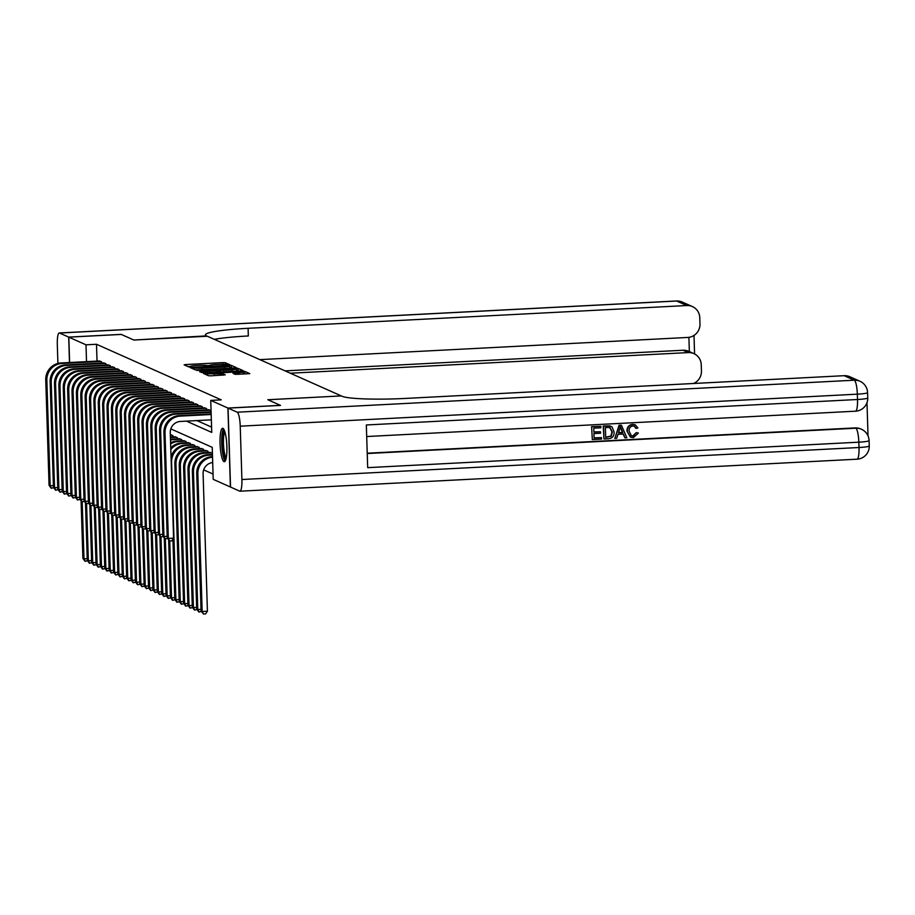 <?xml version="1.0" encoding="UTF-8"?>
<svg xmlns="http://www.w3.org/2000/svg" width="915" height="915" viewBox="0 0 915 915"><rect width="100%" height="100%" fill="white"/><g stroke="black" fill="none" stroke-linecap="round" stroke-linejoin="round"><path stroke-width="1.37" d="M228.75 364.959L229.882 364.753L225.319 362.717L222.837 362.626L185.745 364.547L184.121 364.856L188.684 366.881L190.972 366.469A6.737 0.675 -1.8 0 1 190.835 366.343A6.737 0.675 -1.8 0 1 196.199 365.52L199.287 365.36A6.737 0.675 -1.8 0 1 207.248 365.634L210.141 365.474A6.737 0.675 -1.8 0 1 209.993 365.348A6.737 0.675 -1.8 0 1 215.357 364.525L218.445 364.364A6.737 0.675 -1.8 0 1 226.417 364.639L228.75 364.959M223.992 461.64A16.733 3.351 87 0 1 220.092 444.324A16.733 3.351 87 0 1 222.608 428.289A16.733 3.351 87 0 1 222.951 428.357A16.733 3.351 87 0 1 226.851 445.674A16.733 3.351 87 0 1 224.335 461.709A16.733 3.351 87 0 1 223.992 461.64M235.224 374.349L249.795 373.64L244.682 371.341L242.189 371.25L203.427 373.434L208.54 375.733L211.033 375.825L225.227 374.875L223.066 373.903L207.556 373.812L236.459 371.856L243.23 372.188L233.005 373.343L235.224 374.349M69.62 362.512L68.819 337.155L121.295 334.433L133.876 340.048L207.339 336.24L341.284 395.921L267.809 399.729L280.402 405.345L227.927 408.056L230.397 486.997L213.218 479.346L212.223 447.344L170.819 428.895M68.819 337.155L85.999 344.818L86.525 361.642M186.466 421.14L211.742 432.406L210.747 400.404L221.236 399.855L96.498 344.269L85.999 344.818M210.747 400.404L227.927 408.056M234.755 367.944L236.39 367.647L231.312 365.382L228.83 365.302L190.068 367.487L195.181 369.786L197.674 369.866L234.755 367.944M237.992 368.368L243.07 370.621L241.434 370.918L204.354 372.84L199.642 371.753L216.363 370.712L218.033 370.461L216.558 369.774L196.633 370.415L235.51 368.276L237.992 368.368L238.06 370.495L239.273 371.032M101.611 363.038L101.576 361.791L98.957 360.99M105.991 364.982L105.957 363.735L103.338 362.946M110.372 366.938L110.326 365.691L107.718 364.902M114.741 368.882L114.707 367.636L112.088 366.846M119.122 370.838L119.087 369.591L116.468 368.802M123.502 372.794L123.456 371.536L120.849 370.747M127.883 374.738L127.837 373.492L125.229 372.702M132.252 376.694L132.218 375.436L129.598 374.647M136.632 378.638L136.587 377.392L133.979 376.603M141.013 380.594L140.967 379.336L138.359 378.547M145.382 382.539L145.348 381.292L142.729 380.503M149.763 384.494L149.728 383.236L147.109 382.447M154.143 386.439L154.097 385.192L151.49 384.403M158.512 388.395L158.478 387.148L155.859 386.347M162.893 390.339L162.859 389.092L160.239 388.303M167.273 392.295L167.228 391.048L164.62 390.259M171.643 394.239L171.608 392.993L168.989 392.203M176.023 396.195L175.989 394.948L173.37 394.159M180.404 398.151L180.358 396.893L177.75 396.103M184.773 400.095L184.739 398.849L182.119 398.059M189.153 402.051L189.119 400.793L186.5 400.004M193.534 403.995L193.488 402.749L190.88 401.959M197.903 405.951L197.869 404.693L195.25 403.904M202.284 407.896L202.249 406.649L199.63 405.86M206.664 409.851L206.618 408.605L204.011 407.804M211.045 411.796L210.999 410.549L208.391 409.76M96.498 344.269L97.024 361.093M196.954 420.591L211.582 427.111M203.668 469.864L213.058 474.05M172.992 436.913L172.946 435.666L170.327 434.499M174.708 436.821L177.327 437.61L177.361 438.868M179.088 438.777L181.708 439.566L181.742 440.813M183.469 440.733L186.077 441.522L186.122 442.769M187.838 442.677L190.457 443.466L190.492 444.713M192.219 444.633L194.838 445.422L194.872 446.669M196.599 446.577L199.207 447.366L199.253 448.613M200.968 448.533L203.588 449.322L203.622 450.569M205.349 450.477L207.968 451.267L208.002 452.525M209.729 452.433L212.337 453.222L212.383 454.469M228.052 408.124L230.534 487.055L239.684 491.138A12.867 2.573 -93 0 0 239.947 491.195A12.867 2.573 -93 0 0 241.903 479.506L240.233 426.173A12.867 2.573 -93 0 0 237.202 412.196L228.052 408.124L280.528 405.402L267.855 399.752L341.284 395.921M209.993 365.428L207.122 365.577M190.835 366.423L187.987 366.572M232.582 368.059L229.711 367.407M228.91 365.748L194.094 367.864A6.737 0.675 -1.8 0 0 202.055 368.127L224.312 366.984A6.737 0.675 -1.8 0 0 229.665 366.149A6.737 0.675 -1.8 0 0 229.528 366.023L228.91 365.748M218.067 371.318L219.451 371.25M231.964 369.9L236.447 369.214L229.665 368.882L219.394 369.58L223.363 370.346L231.964 369.9L232.021 371.41M219.497 371.673L219.44 369.626M220.103 372.028L219.508 371.753M238.06 370.495L236.482 370.381M245.952 374.006L243.264 373.366M87.68 560.861L84.889 561.169L82.899 558.322L81.092 500.917M82.899 558.322L83.997 558.813L82.201 501.969M85.324 561.364L83.997 558.813L87.222 558.642M53.848 487.821L51.057 488.118L49.067 485.282L45.75 379.782A16.093 15.681 -66 0 1 60.985 362.969L99.712 360.956M49.067 485.282L50.165 485.774L46.848 380.274A16.093 15.681 -66 0 1 62.083 363.449L100.81 361.448M51.492 488.324L50.165 485.774L53.39 485.602M225.902 459.364A14.48 2.894 87 0 1 222.482 448.076A14.48 2.894 87 0 1 223.283 431.777A14.48 2.894 87 0 1 224.392 430.45M224.896 431.869A13.405 2.688 -93 0 0 224.472 432.692A13.405 2.688 -93 0 0 223.592 446.223A13.405 2.688 -93 0 0 226.245 457.9M223.523 428.826A16.63 3.328 -93 0 0 223.008 429.833A16.63 3.328 -93 0 0 221.922 446.566A16.63 3.328 -93 0 0 225.193 461.069M68.694 337.097L121.169 334.375L133.83 340.025L206.561 335.885A53.63 5.33 178.2 0 1 205.429 334.844A53.63 5.33 178.2 0 1 248.091 328.291L686.776 305.541L676.643 301.024L59.544 333.026L68.694 337.097L69.483 362.523M290.329 373.217L688.263 352.584A12.867 12.547 114 0 1 701.256 364.73L701.45 371.032A12.867 12.547 114 0 1 693.524 383.499M59.544 333.026A12.867 2.573 -93 0 0 59.281 332.969A12.867 2.573 -93 0 0 57.313 344.658L57.908 363.438M259.837 359.629L687.783 337.441A12.867 12.547 114 0 0 699.975 323.99L699.781 317.688A12.867 12.547 114 0 0 686.776 305.541M285.08 370.872L683.002 350.251A12.867 12.547 -66 0 1 688.652 351.291L693.902 353.636M214.316 339.339A53.63 5.33 178.2 0 1 248.331 335.965L248.091 328.291M631.27 435.746L632.814 435.986L636.245 432.601L638.384 433.081L633.386 437.61L630.549 437.187L626.981 431.102C626.947 427.156 628.811 424.903 632.585 424.331L635.136 424.8M630.378 437.107L626.981 431.102M627.335 431.251C627.29 427.316 629.165 425.063 632.928 424.48L635.307 424.869L637.904 427.957L635.788 428.277L634.221 426.138M614.834 438.411L619.089 425.189L621.434 425.246L626.844 437.793L624.956 437.885L623.401 434.019L618.025 434.293L616.721 438.308L614.834 438.411L619.432 425.349L621.434 425.246M624.956 437.885L623.115 434.03M600.503 431.754L600.549 433.23L593.927 433.573L594.075 438.01L601.498 437.622L601.544 439.097L592.337 439.577L591.593 426.619L600.823 426.31L600.869 427.797L593.755 428.163L593.881 432.097L600.503 431.754L593.881 431.926M594.064 437.828L601.498 437.622M367.224 453.211L855.159 427.911A12.867 12.547 -66 0 1 860.798 428.952L861.461 429.249A12.867 12.547 114 0 0 855.811 428.209L855.159 427.911M868.026 435.883L866.985 402.714M603.969 438.971L603.214 426.013L609.756 425.864L611.963 426.836L614.091 431.972C614.24 436.066 612.364 438.319 608.475 438.743L603.969 438.971L603.568 426.173L610.099 426.013L611.963 426.836M341.318 395.943L342.061 396.275A53.63 5.33 -1.8 0 0 405.482 398.425L844.179 375.688A12.867 12.547 -66 0 1 849.818 376.728L859.951 381.246A12.867 12.547 114 0 0 854.301 380.205L844.179 375.688M237.202 412.196L854.301 380.205A12.867 2.573 87 0 1 857.332 394.171L857.504 399.5L366.332 424.972L367.681 467.645L858.842 442.174L859.013 447.515A12.867 2.573 87 0 1 857.046 459.193L239.947 491.195M592.337 439.577L591.593 426.619M591.936 426.779L600.823 426.31M605.696 437.404L611.243 436.215L612.318 432.029L610.031 427.579L605.387 427.557L605.696 437.404M605.684 437.233L610.888 436.055L611.963 431.88L609.676 427.419M619.695 429.181L618.517 432.795L622.818 432.566L620.484 426.779L619.695 429.181M618.574 432.612L622.463 432.418L620.13 426.619M636.142 428.437L634.404 426.218L632.894 425.967C630.183 426.482 628.925 428.22 629.108 431.159L631.442 435.837L632.814 435.986M633.169 436.146L636.245 432.601M636.6 432.761L638.384 433.081M92.06 562.817L89.258 563.114L87.28 560.277L85.472 502.873M87.28 560.277L88.366 560.769L86.582 503.925M89.704 563.308L88.366 560.769L91.603 560.598M96.441 564.761L93.639 565.07L91.649 562.233L89.842 504.817M91.649 562.233L92.747 562.714L90.962 505.869M94.073 565.264L92.747 562.714L95.972 562.553M100.81 566.717L98.019 567.014L96.029 564.178L94.222 506.773M96.029 564.178L97.127 564.669L95.332 507.825M98.454 567.209L97.127 564.669L100.353 564.498M105.191 568.661L102.4 568.97L100.41 566.133L98.603 508.729M100.41 566.133L101.496 566.614L99.712 509.769M102.835 569.164L101.496 566.614L104.733 566.454M58.228 489.777L55.438 490.074L53.447 487.238L50.131 381.738A16.093 15.681 -66 0 1 65.365 364.913L104.093 362.912M53.447 487.238L54.534 487.729L51.217 382.218A16.093 15.681 -66 0 1 66.463 365.405L105.191 363.392M55.872 490.268L54.534 487.729L57.771 487.558M62.609 491.721L59.807 492.03L57.817 489.182L54.5 383.682A16.093 15.681 -66 0 1 69.746 366.869L108.473 364.856M57.817 489.182L58.915 489.674L55.598 384.174A16.093 15.681 -66 0 1 70.832 367.35L109.56 365.348M60.241 492.224L58.915 489.674L62.14 489.502M66.978 493.677L64.187 493.974L62.197 491.138L58.88 385.638A16.093 15.681 -66 0 1 74.115 368.814L112.842 366.812M62.197 491.138L63.295 491.63L59.978 386.119A16.093 15.681 -66 0 1 75.213 369.305L113.94 367.292M64.622 494.169L63.295 491.63L66.52 491.458M71.359 495.621L68.568 495.93L66.578 493.082L63.261 387.583A16.093 15.681 -66 0 1 78.496 370.769L117.223 368.756M66.578 493.082L67.664 493.574L64.347 388.074A16.093 15.681 -66 0 1 79.594 371.25L118.321 369.248M69.002 496.124L67.664 493.574L70.901 493.402M109.571 570.617L106.769 570.914L104.779 568.078L102.983 510.673M104.779 568.078L105.877 568.57L104.093 511.725M107.204 571.109L105.877 568.57L109.102 568.398M75.739 497.577L72.937 497.874L70.947 495.038L67.63 389.538A16.093 15.681 -66 0 1 82.876 372.714L121.603 370.712M70.947 495.038L72.045 495.53L68.728 390.019A16.093 15.681 -66 0 1 83.974 373.206L122.69 371.193M73.383 498.069L72.045 495.53L75.282 495.358M113.94 572.561L111.15 572.87L109.16 570.034L107.352 512.629M109.16 570.034L110.258 570.514L108.462 513.67M111.584 573.065L110.258 570.514L113.483 570.354M80.12 499.521L77.317 499.83L75.327 496.994L72.011 391.483A16.093 15.681 -66 0 1 87.257 374.67L125.973 372.657M75.327 496.994L76.425 497.474L73.109 391.975A16.093 15.681 -66 0 1 88.343 375.15L127.071 373.148M77.752 500.025L76.425 497.474L79.651 497.314M118.321 574.517L115.53 574.814L113.54 571.978L111.733 514.573M113.54 571.978L114.627 572.47L112.842 515.625M115.965 575.009L114.627 572.47L117.863 572.298M84.489 501.477L81.698 501.775L79.708 498.938L76.391 393.439A16.093 15.681 -66 0 1 91.626 376.614L130.353 374.612M79.708 498.938L80.794 499.43L77.478 393.919A16.093 15.681 -66 0 1 92.724 377.106L131.451 375.093M82.133 501.969L80.794 499.43L84.031 499.258M122.702 576.461L119.899 576.77L117.909 573.934L116.114 516.529M117.909 573.934L119.007 574.414L117.223 517.57M120.345 576.965L119.007 574.414L122.244 574.254M88.869 503.422L86.067 503.73L84.077 500.894L80.76 395.383A16.093 15.681 -66 0 1 96.006 378.57L134.734 376.557M84.077 500.894L85.175 501.374L81.858 395.875A16.093 15.681 -66 0 1 97.104 379.062L135.82 377.049M86.513 503.925L85.175 501.374L88.412 501.214M127.082 578.417L124.28 578.715L122.29 575.878L120.483 518.473M122.29 575.878L123.388 576.37L121.592 519.526M124.715 578.921L123.388 576.37L126.613 576.198M93.25 505.377L90.448 505.675L88.458 502.838L85.141 397.339A16.093 15.681 -66 0 1 100.387 380.514L139.114 378.513M88.458 502.838L89.556 503.33L86.239 397.819A16.093 15.681 -66 0 1 101.474 381.006L140.201 379.004M90.882 505.869L89.556 503.33L92.781 503.159M131.451 580.373L128.66 580.67L126.67 577.834L124.863 520.429M126.67 577.834L127.757 578.326L125.973 521.47M129.095 580.865L127.757 578.326L130.994 578.154M97.619 507.322L94.828 507.631L92.838 504.794L89.521 399.283A16.093 15.681 -66 0 1 104.756 382.47L143.483 380.457M92.838 504.794L93.925 505.274L90.619 399.775A16.093 15.681 -66 0 1 105.854 382.962L144.581 380.949M95.263 507.825L93.925 505.274L97.162 505.114M135.832 582.317L133.03 582.626L131.039 579.778L129.244 522.374M131.039 579.778L132.137 580.27L130.353 523.426M133.476 582.821L132.137 580.27L135.374 580.099M102 509.278L99.197 509.575L97.207 506.738L93.902 401.239A16.093 15.681 -66 0 1 109.137 384.426L147.864 382.413M97.207 506.738L98.305 507.23L94.988 401.731A16.093 15.681 -66 0 1 110.235 384.906L148.962 382.905M99.644 509.769L98.305 507.23L101.542 507.059M140.212 584.273L137.41 584.571L135.42 581.734L133.613 524.329M135.42 581.734L136.518 582.226L134.734 525.37M137.845 584.765L136.518 582.226L139.743 582.054M106.38 511.233L103.578 511.531L101.588 508.694L98.271 403.183A16.093 15.681 -66 0 1 113.517 386.37L152.245 384.369M101.588 508.694L102.686 509.175L99.369 403.675A16.093 15.681 -66 0 1 114.604 386.862L153.331 384.849M104.013 511.725L102.686 509.175L105.911 509.015M144.581 586.218L141.791 586.526L139.801 583.678L137.993 526.274M139.801 583.678L140.887 584.17L139.103 527.326M142.225 586.721L140.887 584.17L144.124 583.999M110.749 513.178L107.959 513.487L105.968 510.639L102.652 405.139A16.093 15.681 -66 0 1 117.886 388.326L156.614 386.313M105.968 510.639L107.055 511.13L103.75 405.631A16.093 15.681 -66 0 1 118.984 388.806L157.712 386.805M108.393 513.681L107.055 511.13L110.292 510.959M148.962 588.173L146.16 588.471L144.17 585.634L142.374 528.23M144.17 585.634L145.268 586.126L143.483 529.282M146.606 588.665L145.268 586.126L148.505 585.955M115.13 515.134L112.328 515.431L110.338 512.594L107.032 407.095A16.093 15.681 -66 0 1 122.267 390.27L160.994 388.269M110.338 512.594L111.436 513.086L108.119 407.575A16.093 15.681 -66 0 1 123.365 390.762L162.092 388.749M112.774 515.625L111.436 513.086L114.672 512.915M153.343 590.118L150.54 590.427L148.55 587.59L146.743 530.174M148.55 587.59L149.648 588.071L147.864 531.226M150.975 590.621L149.648 588.071L152.874 587.91M119.51 517.078L116.708 517.387L114.718 514.539L111.401 409.039A16.093 15.681 -66 0 1 126.647 392.226L165.375 390.213M114.718 514.539L115.816 515.031L112.499 409.531A16.093 15.681 -66 0 1 127.734 392.707L166.461 390.705M117.143 517.581L115.816 515.031L119.041 514.859M170.362 435.414L172.18 435.323M170.339 434.877L171.094 434.831M157.712 592.074L154.921 592.371L152.931 589.535L151.124 532.13M152.931 589.535L154.017 590.026L152.233 533.182M155.356 592.565L154.017 590.026L157.254 589.855M123.88 519.034L121.089 519.331L119.099 516.495L115.782 410.995A16.093 15.681 -66 0 1 131.017 394.171L169.744 392.169M119.099 516.495L120.185 516.986L116.88 411.476A16.093 15.681 -66 0 1 132.115 394.662L170.842 392.649M121.523 519.526L120.185 516.986L123.422 516.815M170.419 437.587L176.561 437.279M170.407 437.05L175.463 436.787M162.092 594.018L159.29 594.327L157.3 591.49L155.504 534.086M157.3 591.49L158.398 591.971L156.614 535.126M159.736 594.521L158.398 591.971L161.635 591.811M128.26 520.978L125.458 521.287L123.479 518.45L120.162 412.94A16.093 15.681 -66 0 1 135.397 396.126L174.125 394.113M123.479 518.45L124.566 518.931L121.249 413.431A16.093 15.681 -66 0 1 136.495 396.607L175.222 394.605M125.904 521.481L124.566 518.931L127.803 518.771M170.499 440.104A16.093 15.681 -66 0 1 173.69 439.6L180.941 439.223M170.476 439.372A16.093 15.681 -66 0 1 172.603 439.109L179.843 438.743M166.473 595.974L163.671 596.271L161.681 593.435L159.873 536.03M161.681 593.435L162.779 593.927L160.994 537.082M164.105 596.466L162.779 593.927L166.004 593.755M132.641 522.934L129.839 523.231L127.848 520.395L124.531 414.895A16.093 15.681 -66 0 1 139.778 398.071L178.505 396.069M127.848 520.395L128.946 520.887L125.63 415.376A16.093 15.681 -66 0 1 140.864 398.563L179.592 396.55M130.273 523.426L128.946 520.887L132.172 520.715M170.625 443.878A16.093 15.681 -66 0 1 178.07 441.556L185.31 441.179M170.59 442.791A16.093 15.681 -66 0 1 176.972 441.064L184.224 440.687M170.842 597.918L168.051 598.227L166.061 595.39L164.254 537.986M166.061 595.39L167.159 595.871L165.363 539.026M168.486 598.421L167.159 595.871L170.384 595.711M137.01 524.878L134.219 525.187L132.229 522.351L128.912 416.84A16.093 15.681 -66 0 1 144.147 400.027L182.874 398.014M132.229 522.351L133.327 522.831L130.01 417.332A16.093 15.681 -66 0 1 145.245 400.518L183.972 398.505M134.654 525.382L133.327 522.831L136.552 522.671M170.796 449.551A16.093 15.681 -66 0 1 182.451 443.5L189.691 443.123M170.75 447.881A16.093 15.681 -66 0 1 181.353 443.009L188.593 442.643M175.222 599.874L172.42 600.171L170.442 597.335L168.635 539.93M170.442 597.335L171.528 597.827L169.744 540.982M172.866 600.366L171.528 597.827L174.765 597.655M141.39 526.834L138.6 527.131L136.609 524.295L133.293 418.796A16.093 15.681 -66 0 1 148.527 401.971L187.255 399.969M136.609 524.295L137.696 524.787L134.379 419.276A16.093 15.681 -66 0 1 149.625 402.463L188.353 400.461M139.034 527.326L137.696 524.787L140.933 524.615M179.603 601.83L176.801 602.127L174.811 599.291L175.909 599.771L171.585 462.269A16.093 15.681 -66 0 1 186.82 445.456L194.072 445.079M171.036 457.054A16.093 15.681 -66 0 1 185.734 444.965L192.974 444.587M174.811 599.291L172.924 539.152M177.236 602.322L175.909 599.771L179.134 599.611M145.771 528.779L142.969 529.087L140.979 526.251L137.662 420.74A16.093 15.681 -66 0 1 152.908 403.927L191.635 401.914M140.979 526.251L142.077 526.731L138.76 421.232A16.093 15.681 -66 0 1 153.994 404.419L192.722 402.406M143.403 529.282L142.077 526.731L145.302 526.571M183.972 603.774L181.181 604.083L179.191 601.235L180.289 601.727L175.966 464.225A16.093 15.681 -66 0 1 191.201 447.401L198.441 447.023M179.191 601.235L174.868 463.733A16.093 15.681 -66 0 1 190.103 446.92L197.354 446.543M181.616 604.277L180.289 601.727L183.515 601.555M150.14 530.734L147.349 531.032L145.359 528.195L142.042 422.696A16.093 15.681 -66 0 1 157.277 405.871L196.004 403.87M145.359 528.195L146.457 528.687L143.14 423.188A16.093 15.681 -66 0 1 158.375 406.363L197.102 404.361M147.784 531.226L146.457 528.687L149.683 528.515M188.353 605.73L185.562 606.027L183.572 603.191L184.658 603.683L180.335 466.17A16.093 15.681 -66 0 1 195.581 449.357L202.821 448.979M183.572 603.191L179.249 465.678A16.093 15.681 -66 0 1 194.483 448.865L201.723 448.487M185.997 606.222L184.658 603.683L187.895 603.511M154.521 532.679L151.73 532.988L149.74 530.151L146.423 424.64A16.093 15.681 -66 0 1 161.658 407.827L200.385 405.814M149.74 530.151L150.826 530.631L147.509 425.132A16.093 15.681 -66 0 1 162.756 408.319L201.483 406.306M152.165 533.182L150.826 530.631L154.063 530.471M192.733 607.674L189.931 607.983L187.941 605.135L189.039 605.627L184.716 468.125A16.093 15.681 -66 0 1 199.962 451.301L207.202 450.923M187.941 605.135L183.618 467.634A16.093 15.681 -66 0 1 198.864 450.821L206.104 450.443M190.366 608.178L189.039 605.627L192.264 605.456M158.901 534.635L156.099 534.932L154.109 532.095L150.792 426.596A16.093 15.681 -66 0 1 166.038 409.783L204.766 407.77M154.109 532.095L155.207 532.587L151.89 427.088A16.093 15.681 -66 0 1 167.136 410.263L205.852 408.262M156.545 535.138L155.207 532.587L158.432 532.416M197.102 609.63L194.312 609.928L192.322 607.091L193.42 607.583L189.096 470.07A16.093 15.681 -66 0 1 204.331 453.257L211.571 452.879M192.322 607.091L187.998 469.589A16.093 15.681 -66 0 1 203.244 452.765L210.484 452.387M194.746 610.122L193.42 607.583L196.645 607.411M163.282 536.59L160.48 536.888L158.489 534.051L155.173 428.552A16.093 15.681 -66 0 1 170.419 411.727L209.135 409.726M158.489 534.051L159.587 534.532L156.271 429.032A16.093 15.681 -66 0 1 171.505 412.219L210.233 410.206M160.914 537.082L159.587 534.532L162.813 534.371M201.483 611.575L198.692 611.883L196.702 609.047L197.789 609.527L193.465 472.026A16.093 15.681 -66 0 1 208.712 455.201L212.463 455.007M196.702 609.047L192.379 471.534A16.093 15.681 -66 0 1 207.614 454.721L212.44 454.469M199.127 612.078L197.789 609.527L201.025 609.367M167.651 538.535L164.86 538.844L162.87 535.996L159.553 430.496A16.093 15.681 -66 0 1 174.788 413.683L211.102 411.796M162.87 535.996L163.957 536.487L160.64 430.988A16.093 15.681 -66 0 1 175.886 414.163L211.113 412.345M165.295 539.038L163.957 536.487L167.193 536.316M212.692 462.532A10.728 10.454 114 0 0 203.096 473.707L207.419 611.209L205.601 613.919L203.507 614.022L201.071 610.991L196.748 473.49A16.093 15.681 -66 0 1 211.994 456.665L212.509 456.642M201.071 610.991L202.169 611.483L197.846 473.97A16.093 15.681 -66 0 1 212.532 457.191M203.507 614.022L202.169 611.483L207.419 611.209M211.354 419.848L180.427 421.449A10.728 10.454 114 0 0 170.27 432.658L173.587 538.169L171.768 540.879L169.675 540.982L167.239 537.951L163.922 432.452A16.093 15.681 -66 0 1 179.168 415.627L211.171 413.969M167.239 537.951L168.337 538.443L165.02 432.932A16.093 15.681 -66 0 1 180.266 416.119L211.182 414.518M169.675 540.982L168.337 538.443L173.587 538.169M185.779 365.588L185.745 364.547M222.883 364.284L222.837 362.626M225.376 364.422L225.319 362.717M191.773 368.265L191.738 367.224M231.381 367.521L231.312 365.382M193.511 369.042L193.465 367.578M194.14 369.317L194.094 367.864M202.101 369.637L202.055 368.127M224.358 368.482L224.312 366.984M201.357 372.531L201.323 371.49M216.409 372.222L216.363 370.712M218.044 372.131L217.999 370.495M235.532 368.939L235.51 368.276M220.927 371.982L220.881 370.266M223.409 371.856L223.363 370.346M234.72 374.132L234.686 373.091M238.804 374.384L238.758 372.874M214.385 375.642L214.339 374.144M220.618 375.322L220.572 373.823M223.1 375.196L223.066 373.903M205.132 374.212L205.097 373.183M242.212 371.902L242.189 371.25M244.74 373.469L244.682 371.341M60.985 362.969L62.083 363.449M45.75 379.782L46.848 380.274M688.263 352.584L683.002 350.251M689.35 351.612L688.904 337.326M676.643 301.024A12.867 12.547 -66 0 1 682.293 302.076A12.867 12.867 0 0 0 676.379 300.978A12.867 2.573 87 0 1 676.643 301.024M241.903 479.506L859.013 447.515A12.867 1.281 -1.8 0 0 869.25 445.937L869.078 440.607A12.867 1.281 178.2 0 1 858.842 442.174A12.867 2.573 87 0 0 855.811 428.209L367.235 453.531M366.698 436.535L855.548 411.19A12.867 2.573 87 0 0 857.504 399.5A12.867 1.281 -1.8 0 0 867.74 397.934L867.569 392.592A12.867 1.281 178.2 0 1 857.332 394.171L240.233 426.173M65.365 364.913L66.463 365.405M50.131 381.738L51.217 382.218M69.746 366.869L70.832 367.35M54.5 383.682L55.598 384.174M74.115 368.814L75.213 369.305M58.88 385.638L59.978 386.119M78.496 370.769L79.594 371.25M63.261 387.583L64.347 388.074M82.876 372.714L83.974 373.206M67.63 389.538L68.728 390.019M87.257 374.67L88.343 375.15M72.011 391.483L73.109 391.975M91.626 376.614L92.724 377.106M76.391 393.439L77.478 393.919M96.006 378.57L97.104 379.062M80.76 395.383L81.858 395.875M100.387 380.514L101.474 381.006M85.141 397.339L86.239 397.819M104.756 382.47L105.854 382.962M89.521 399.283L90.619 399.775M109.137 384.426L110.235 384.906M93.902 401.239L94.988 401.731M113.517 386.37L114.604 386.862M98.271 403.183L99.369 403.675M117.886 388.326L118.984 388.806M102.652 405.139L103.75 405.631M122.267 390.27L123.365 390.762M107.032 407.095L108.119 407.575M126.647 392.226L127.734 392.707M111.401 409.039L112.499 409.531M131.017 394.171L132.115 394.662M115.782 410.995L116.88 411.476M135.397 396.126L136.495 396.607M120.162 412.94L121.249 413.431M172.603 439.109L173.69 439.6M139.778 398.071L140.864 398.563M124.531 414.895L125.63 415.376M176.972 441.064L178.07 441.556M144.147 400.027L145.245 400.518M128.912 416.84L130.01 417.332M181.353 443.009L182.451 443.5M148.527 401.971L149.625 402.463M133.293 418.796L134.379 419.276M185.734 444.965L186.82 445.456M152.908 403.927L153.994 404.419M137.662 420.74L138.76 421.232M190.103 446.92L191.201 447.401M174.868 463.733L175.966 464.225M157.277 405.871L158.375 406.363M142.042 422.696L143.14 423.188M194.483 448.865L195.581 449.357M179.249 465.678L180.335 466.17M161.658 407.827L162.756 408.319M146.423 424.64L147.509 425.132M198.864 450.821L199.962 451.301M183.618 467.634L184.716 468.125M166.038 409.783L167.136 410.263M150.792 426.596L151.89 427.088M203.244 452.765L204.331 453.257M187.998 469.589L189.096 470.07M170.419 411.727L171.505 412.219M155.173 428.552L156.271 429.032M207.614 454.721L208.712 455.201M192.379 471.534L193.465 472.026M174.788 413.683L175.886 414.163M159.553 430.496L160.64 430.988M196.748 473.49L197.846 473.97M179.168 415.627L180.266 416.119M163.922 432.452L165.02 432.932M210.015 365.92L209.993 365.348M190.846 366.915L190.835 366.343M193.477 369.019L193.431 367.556M229.734 368.207L229.665 366.149M218.09 372.131L218.033 370.461M236.516 371.181L236.447 369.214M219.463 371.719L219.394 369.58M243.299 374.144L243.23 372.188M207.602 375.322L207.556 373.812M692.426 306.582L682.293 302.076M676.379 300.978L59.281 332.969M694.577 353.956L693.993 335.416M855.548 411.19A12.867 12.867 0 0 0 867.74 397.934M867.569 392.592A12.867 12.867 0 0 0 859.951 381.246M857.046 459.193A12.867 12.867 0 0 0 869.25 445.937M869.078 440.607A12.867 12.867 0 0 0 861.461 429.249"/></g></svg>

